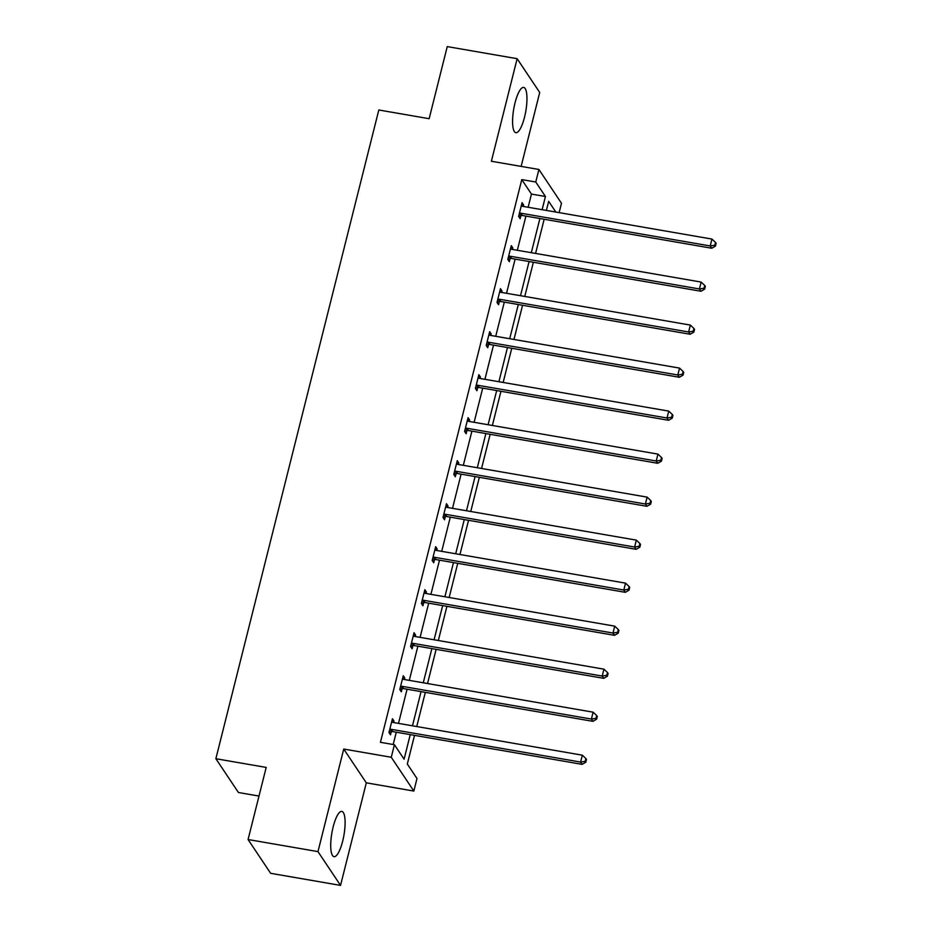 <?xml version="1.0" encoding="UTF-8"?>
<svg xmlns="http://www.w3.org/2000/svg" width="932" height="932" viewBox="0 0 932 932"><rect width="100%" height="100%" fill="white"/><g stroke="black" fill="none" stroke-linecap="round" stroke-linejoin="round"><path stroke-width="1.4" d="M333.155 826.917A22.962 6.128 -80.2 0 1 341.834 811.411A22.962 6.128 -80.2 0 1 342.673 841.165A22.962 6.128 -80.2 0 1 334.005 856.671A22.962 6.128 -80.2 0 1 333.155 826.917M515.012 102.928A22.962 6.128 -80.2 0 1 523.691 87.422A22.962 6.128 -80.2 0 1 524.53 117.176A22.962 6.128 -80.2 0 1 515.862 132.682A22.962 6.128 -80.2 0 1 515.012 102.928M521.139 166.397L539.71 92.478L517.144 58.693L491.385 161.248L538.917 169.473L561.483 203.258L559.13 212.624M248.075 839.522L317.975 851.615L340.541 885.4L270.641 873.307L248.075 839.522L266.191 767.42L215.863 758.718L378.811 109.988L429.139 118.702L447.243 46.6L517.144 58.693M414.519 735.371L407.319 764.042L416.988 778.511L413.843 791.058L391.265 757.273L394.422 744.726L404.092 759.207L410.255 734.626M340.541 885.4L366.311 782.833L413.843 791.058M258.991 796.068L238.429 792.503L215.863 758.718M402.764 677.669L404.768 678.018L403.253 675.735L399.781 689.517L401.308 691.8L402.088 688.713M404.768 678.018L404.395 679.521M424.363 591.645L426.378 591.995L424.852 589.711L421.392 603.493L422.918 605.777L423.687 602.701M426.378 591.995L426.006 593.509M445.974 505.633L447.989 505.971L446.463 503.688L443.003 517.481L444.529 519.765L445.298 516.678M447.989 505.971L447.605 507.486M467.584 419.61L469.588 419.959L468.062 417.676L464.602 431.458L466.128 433.741L466.909 430.654M469.588 419.959L469.215 421.462M489.183 333.586L491.199 333.936L489.673 331.652L486.213 345.434L487.739 347.718L488.508 344.642M491.199 333.936L490.815 335.45M510.794 247.574L512.81 247.924L511.284 245.64L507.823 259.422L509.338 261.706L510.119 258.618M512.81 247.924L512.425 249.427M393.188 744.517L396.275 732.214M398.5 723.383L407.086 689.202M409.299 680.372L417.885 646.191M420.099 637.36L428.685 603.179M430.91 594.36L439.496 560.179M441.71 551.348L450.296 517.167M452.509 508.336L461.095 474.155M463.32 465.324L471.907 431.143M474.12 422.312L482.706 388.131M484.92 379.312L493.506 345.12M495.731 336.301L504.317 302.119M506.53 293.289L515.116 259.108M517.33 250.277L525.916 216.096M528.141 207.265L531.45 194.077L521.78 179.596L380.442 742.315L394.422 744.726M521.594 204.562L523.609 204.912L522.083 202.628L518.623 216.41L520.149 218.694L520.918 215.607M523.609 204.912L523.225 206.415M499.995 290.574L501.998 290.924L500.472 288.64L497.012 302.434L498.538 304.717L499.319 301.63M501.998 290.924L501.626 292.438M478.384 376.598L480.399 376.947L478.873 374.664L475.413 388.446L476.928 390.729L477.708 387.642M480.399 376.947L480.015 378.462M456.773 462.622L458.789 462.971L457.262 460.688L453.802 474.47L455.329 476.753L456.098 473.666M458.789 462.971L458.404 464.474M435.174 548.633L437.178 548.983L435.663 546.7L432.192 560.482L433.718 562.765L434.498 559.689M437.178 548.983L436.805 550.497M413.563 634.657L415.579 635.007L414.053 632.723L410.593 646.505L412.119 648.788L412.888 645.701M415.579 635.007L415.194 636.521M391.964 720.681L393.968 721.019L392.442 718.735L388.982 732.529L390.508 734.812L391.277 731.725M393.968 721.019L393.595 722.533M521.78 179.596L535.76 182.02L538.917 169.473M366.311 782.833L343.733 749.048L317.975 851.615M343.733 749.048L391.265 757.273M542.121 209.688L545.43 196.489L535.76 182.02M412.48 725.807L421.066 691.626M423.279 682.795L431.865 648.614M434.079 639.783L442.665 605.602M444.89 596.771L453.476 562.59M455.69 553.759L464.276 519.578M466.489 510.759L475.075 476.567M477.3 467.748L485.887 433.566M488.1 424.736L496.686 390.555M498.9 381.724L507.486 347.543M509.711 338.712L518.297 304.531M520.51 295.7L529.096 261.519M531.31 252.7L539.896 218.519M555.822 212.053L548.668 201.335L546.385 210.422M544.16 219.253L535.574 253.434M533.36 262.265L524.774 296.446M522.561 305.277L513.975 339.458M511.75 348.277L503.163 382.458M500.95 391.289L492.364 425.47M490.15 434.3L481.564 468.481M479.339 477.312L470.753 511.493M468.54 520.324L459.954 554.505M457.74 563.324L449.154 597.505M446.929 606.336L438.343 640.517M436.129 649.348L427.543 683.529M425.33 692.359L416.744 726.541M531.45 194.077L545.43 196.489M520.941 213.218L522.468 215.502L711.757 248.238L710.231 245.955L520.941 213.218A2.947 2.726 -33.7 0 0 519.846 213.23L519.392 213.323M714.844 245.209L715.45 246.118L716.137 243.357L715.531 242.448L714.844 245.209L710.231 245.955L711.955 239.07L522.677 206.321A2.947 2.726 -33.7 0 1 521.675 205.949L521.314 205.704M522.468 215.502A2.947 2.726 -33.7 0 0 521.372 215.513L518.705 216.061M711.757 248.238L715.45 246.118M715.531 242.448L711.955 239.07M510.142 256.23L511.668 258.514L700.946 291.25L699.419 288.967L510.142 256.23A2.947 2.726 -33.7 0 0 509.047 256.242L508.592 256.335M704.033 288.209L704.65 289.13L705.338 286.369L704.732 285.46L704.033 288.209L699.419 288.967L701.155 282.07L511.866 249.333A2.947 2.726 -33.7 0 1 510.876 248.949L510.503 248.716M511.668 258.514A2.947 2.726 -33.7 0 0 510.573 258.525L507.905 259.073M700.946 291.25L704.65 289.13M704.732 285.46L701.155 282.07M499.331 299.23L500.857 301.514L690.146 334.262L688.62 331.978L499.331 299.23A2.947 2.726 -33.7 0 0 498.236 299.254L497.793 299.347M693.233 331.221L693.839 332.142L694.538 329.38L693.921 328.472L693.233 331.221L688.62 331.978L690.356 325.082L501.067 292.345A2.947 2.726 -33.7 0 1 500.076 291.961L499.703 291.728M500.857 301.514A2.947 2.726 -33.7 0 0 499.762 301.537L497.106 302.085M690.146 334.262L693.839 332.142M693.921 328.472L690.356 325.082M488.531 342.242L490.057 344.525L679.346 377.274L677.82 374.99L488.531 342.242A2.947 2.726 -33.7 0 0 487.436 342.265L486.982 342.359M682.434 374.233L683.039 375.142L683.727 372.392L683.121 371.472L682.434 374.233L677.82 374.99L679.544 368.093L490.267 335.357A2.947 2.726 -33.7 0 1 489.265 334.972L488.904 334.739M490.057 344.525A2.947 2.726 -33.7 0 0 488.962 344.549L486.294 345.085M679.346 377.274L683.039 375.142M683.121 371.472L679.544 368.093M477.732 385.254L479.258 387.537L668.535 420.285L667.009 418.002L477.732 385.254A2.947 2.726 -33.7 0 0 476.636 385.277L476.182 385.37M671.623 417.245L672.24 418.153L672.927 415.404L672.322 414.484L671.623 417.245L667.009 418.002L668.745 411.105L479.456 378.357A2.947 2.726 -33.7 0 1 478.466 377.984L478.093 377.751M479.258 387.537A2.947 2.726 -33.7 0 0 478.163 387.561L475.495 388.096M668.535 420.285L672.24 418.153M672.322 414.484L668.745 411.105M466.92 428.266L468.447 430.549L657.736 463.286L656.21 461.002L466.92 428.266A2.947 2.726 -33.7 0 0 465.825 428.277L465.383 428.37M660.823 460.257L661.429 461.165L662.128 458.404L661.51 457.495L660.823 460.257L656.21 461.002L657.945 454.117L468.656 421.369A2.947 2.726 -33.7 0 1 467.666 420.996L467.293 420.763M468.447 430.549A2.947 2.726 -33.7 0 0 467.351 430.561L464.695 431.108M657.736 463.286L661.429 461.165M661.51 457.495L657.945 454.117M456.121 471.277L457.647 473.561L646.936 506.297L645.41 504.014L456.121 471.277A2.947 2.726 -33.7 0 0 455.026 471.289L454.571 471.382M650.023 503.257L650.629 504.177L651.317 501.416L650.711 500.507L650.023 503.257L645.41 504.014L647.134 497.129L457.857 464.381A2.947 2.726 -33.7 0 1 456.855 463.996L456.494 463.763M457.647 473.561A2.947 2.726 -33.7 0 0 456.552 473.572L453.896 474.12M646.936 506.297L650.629 504.177M650.711 500.507L647.134 497.129M445.321 514.278L446.847 516.561L636.125 549.309L634.599 547.026L445.321 514.278A2.947 2.726 -33.7 0 0 444.226 514.301L443.772 514.394M639.212 546.269L639.83 547.189L640.517 544.428L639.911 543.519L639.212 546.269L634.599 547.026L636.335 540.129L447.045 507.392A2.947 2.726 -33.7 0 1 446.055 507.008L445.682 506.775M446.847 516.561A2.947 2.726 -33.7 0 0 445.752 516.584L443.084 517.132M636.125 549.309L639.83 547.189M639.911 543.519L636.335 540.129M434.51 557.289L436.036 559.573L625.325 592.321L623.799 590.038L434.51 557.289A2.947 2.726 -33.7 0 0 433.427 557.313L432.972 557.406M628.413 589.28L629.018 590.189L629.717 587.44L629.1 586.519L628.413 589.28L623.799 590.038L625.535 583.141L436.246 550.404A2.947 2.726 -33.7 0 1 435.256 550.02L434.883 549.787M436.036 559.573A2.947 2.726 -33.7 0 0 434.941 559.596L432.285 560.132M625.325 592.321L629.018 590.189M629.1 586.519L625.535 583.141M423.711 600.301L425.237 602.585L614.526 635.333L613 633.049L423.711 600.301A2.947 2.726 -33.7 0 0 422.615 600.324L422.161 600.418M617.613 632.292L618.219 633.201L618.918 630.451L618.3 629.531L617.613 632.292L613 633.049L614.724 626.153L425.446 593.404A2.947 2.726 -33.7 0 1 424.444 593.032L424.083 592.799M425.237 602.585A2.947 2.726 -33.7 0 0 424.142 602.608L421.485 603.144M614.526 635.333L618.219 633.201M618.3 629.531L614.724 626.153M412.911 643.313L414.437 645.596L603.715 678.333L602.2 676.049L412.911 643.313A2.947 2.726 -33.7 0 0 411.816 643.325L411.362 643.418M606.802 675.304L607.419 676.213L608.107 673.452L607.501 672.543L606.802 675.304L602.2 676.049L603.924 669.164L414.635 636.416A2.947 2.726 -33.7 0 1 413.645 636.043L413.272 635.81M414.437 645.596A2.947 2.726 -33.7 0 0 413.342 645.608L410.674 646.156M603.715 678.333L607.419 676.213M607.501 672.543L603.924 669.164M402.1 686.325L403.626 688.608L592.915 721.345L591.389 719.061L402.1 686.325A2.947 2.726 -33.7 0 0 401.016 686.336L400.562 686.43M596.002 718.304L596.608 719.224L597.307 716.463L596.701 715.555L596.002 718.304L591.389 719.061L593.125 712.176L403.836 679.428A2.947 2.726 -33.7 0 1 402.845 679.044L402.473 678.811M403.626 688.608A2.947 2.726 -33.7 0 0 402.531 688.62L399.875 689.167M592.915 721.345L596.608 719.224M596.701 715.555L593.125 712.176M391.3 729.337L392.826 731.608L582.116 764.357L580.589 762.073L391.3 729.337A2.947 2.726 -33.7 0 0 390.205 729.348L389.762 729.441M585.203 761.316L585.809 762.236L586.508 759.475L585.89 758.566L585.203 761.316L580.589 762.073L582.325 755.176L393.036 722.44A2.947 2.726 -33.7 0 1 392.034 722.055L391.673 721.822M392.826 731.608A2.947 2.726 -33.7 0 0 391.731 731.632L389.075 732.179M582.116 764.357L585.809 762.236M585.89 758.566L582.325 755.176M519.846 213.23L521.372 215.513M509.047 256.242L510.573 258.525M498.236 299.254L499.762 301.537M487.436 342.265L488.962 344.549M476.636 385.277L478.163 387.561M465.825 428.277L467.351 430.561M455.026 471.289L456.552 473.572M444.226 514.301L445.752 516.584M433.427 557.313L434.941 559.596M422.615 600.324L424.142 602.608M411.816 643.325L413.342 645.608M401.016 686.336L402.531 688.62M390.205 729.348L391.731 731.632"/></g></svg>

